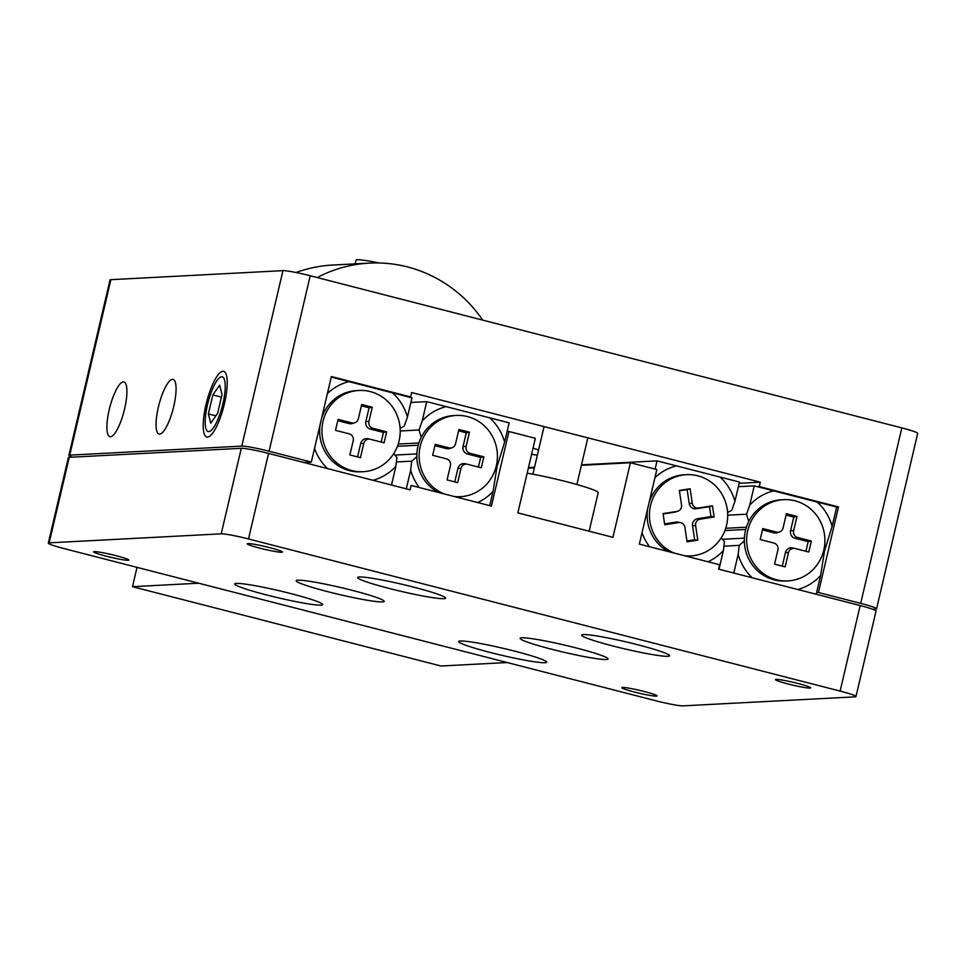 <?xml version="1.0" encoding="UTF-8"?>
<svg xmlns="http://www.w3.org/2000/svg" width="966" height="966" viewBox="0 0 966 966"><rect width="100%" height="100%" fill="white"/><g stroke="black" fill="none" stroke-linecap="round" stroke-linejoin="round"><path stroke-width="1.45" d="M644.358 691.535A18.076 1.425 13.2 0 1 657.049 695.918A18.076 1.425 13.2 0 1 634.529 692.054A18.076 1.425 13.2 0 1 621.838 687.659A18.076 1.425 13.2 0 1 644.358 691.535M797.976 683.481A18.076 1.425 13.2 0 1 810.655 687.877A18.076 1.425 13.2 0 1 788.147 684A18.076 1.425 13.2 0 1 775.457 679.617A18.076 1.425 13.2 0 1 797.976 683.481M269.743 547.65A18.076 1.425 13.2 0 1 282.422 552.033A18.076 1.425 13.2 0 1 259.914 548.169A18.076 1.425 13.2 0 1 247.224 543.786A18.076 1.425 13.2 0 1 269.743 547.65M116.125 555.704A18.076 1.425 13.2 0 1 128.816 560.087A18.076 1.425 13.2 0 1 106.296 556.211A18.076 1.425 13.2 0 1 93.605 551.827A18.076 1.425 13.2 0 1 116.125 555.704M490.39 652.509A45.197 3.562 -166.8 0 0 546.671 662.193A45.197 3.562 -166.8 0 0 514.963 651.217A45.197 3.562 -166.8 0 0 458.669 641.545A45.197 3.562 -166.8 0 0 490.39 652.509M551.827 649.297A45.197 3.562 -166.8 0 0 608.121 658.969A45.197 3.562 -166.8 0 0 576.412 648.005A45.197 3.562 -166.8 0 0 520.119 638.333A45.197 3.562 -166.8 0 0 551.827 649.297M613.277 646.073A45.197 3.562 -166.8 0 0 669.571 655.745A45.197 3.562 -166.8 0 0 637.85 644.781A45.197 3.562 -166.8 0 0 581.568 635.109A45.197 3.562 -166.8 0 0 613.277 646.073M266.411 594.911A45.197 3.562 -166.8 0 0 322.704 604.595A45.197 3.562 -166.8 0 0 290.995 593.631A45.197 3.562 -166.8 0 0 234.702 583.947A45.197 3.562 -166.8 0 0 266.411 594.911M327.86 591.699A45.197 3.562 -166.8 0 0 384.154 601.371A45.197 3.562 -166.8 0 0 352.433 590.407A45.197 3.562 -166.8 0 0 296.151 580.735A45.197 3.562 -166.8 0 0 327.86 591.699M389.31 588.475A45.197 3.562 -166.8 0 0 445.592 598.159A45.197 3.562 -166.8 0 0 413.883 587.195A45.197 3.562 -166.8 0 0 357.589 577.511A45.197 3.562 -166.8 0 0 389.31 588.475M855.973 696.571A22.592 1.775 -166.8 0 1 855.103 696.848L683.047 705.856A22.592 1.775 -166.8 0 1 655.781 700.748L64.154 548.616A22.592 1.775 -166.8 0 1 48.3 543.134L68.357 457.594A22.592 1.775 13.2 0 1 69.238 457.316L241.283 448.309A22.592 1.775 13.2 0 1 268.56 453.416L410.115 489.822L411.154 485.439L491.44 506.075L508.937 431.512L535.345 438.298L517.848 512.874L612.939 537.325L630.424 462.75L656.832 469.548L639.347 544.112L719.634 564.76L718.607 569.143L860.175 605.549A22.592 1.775 13.2 0 1 876.029 611.031L855.973 696.571A22.592 1.775 -166.8 0 0 840.118 691.088L248.491 538.956A22.592 1.775 -166.8 0 0 221.214 533.836L241.283 448.309M69.238 457.316L49.169 542.856L221.214 533.836M49.169 542.856A22.592 1.775 -166.8 0 0 48.3 543.134M507.09 431.609L508.937 431.512M528.354 468.099L534.379 467.785M581.387 465.322L630.424 462.75M507.21 662.543L440.991 666.009L132.499 586.688L137.039 567.356M296.043 272.509A135.59 130.47 -93 0 1 332.642 265.046L369.507 263.114A135.59 130.47 -93 0 1 482.759 320.132M132.499 586.688L198.718 583.21M317.198 277.556A135.59 130.47 -93 0 1 369.507 263.114M421.224 437.308L419.039 429.979L422.227 420.886A50.848 48.928 87 0 1 446.159 406.638L489.726 417.843A50.848 48.928 87 0 1 504.626 442.078L497.019 466.795L493.083 491.32A50.848 48.928 87 0 1 477.723 502.549M406.288 488.832L410.683 470.128A50.848 48.928 87 0 0 419.316 487.528M489.726 505.641L493.083 491.32M504.626 442.078L509.142 422.83L489.726 417.843M446.159 406.638L426.743 401.639L422.227 420.886M419.039 429.979L400.214 430.969M426.743 401.639L410.864 402.472M418.894 442.971L398.221 444.058M418.23 445.229L397.424 446.316M416.877 453.911L394.913 455.071M410.683 470.128L411.721 461.156L396.35 461.953M411.721 461.156L416.829 456.725M400.117 428.228L404.247 426.175L407.435 417.083A50.848 48.928 87 0 0 392.534 392.848L348.968 381.642A50.848 48.928 87 0 0 327.426 393.476M314.53 448.441A50.848 48.928 87 0 0 327.546 468.582M309.482 462.183L309.096 463.837M373.057 480.283A50.848 48.928 87 0 0 395.891 466.324L391.496 485.029M407.435 417.083L411.951 397.835L392.534 392.848M348.968 381.642L331.266 377.09M393.705 453.682L396.929 457.353L395.891 466.324M748.722 521.531L746.537 514.202L749.737 505.109A50.848 48.928 87 0 1 773.669 490.861L817.224 502.054A50.848 48.928 87 0 1 832.137 526.301L824.517 551.018L820.593 575.531A50.848 48.928 87 0 1 797.759 589.501M733.798 573.055L738.181 554.351A50.848 48.928 87 0 0 752.236 577.801M816.198 594.247L820.593 575.531M832.137 526.301L836.653 507.053L817.224 502.054M773.669 490.861L754.241 485.862L749.737 505.109M746.537 514.202L727.724 515.18M754.241 485.862L738.374 486.695M746.404 527.195L725.72 528.281M745.728 529.453L724.923 530.539M744.375 538.134L722.423 539.282M738.181 554.351L739.232 545.367L723.848 546.176M739.232 545.367L744.327 540.948M727.615 512.439L731.745 510.398L734.945 501.306A50.848 48.928 87 0 0 720.032 477.059L676.478 465.866A50.848 48.928 87 0 0 654.924 477.687M642.028 532.652A50.848 48.928 87 0 0 649.623 546.756M708.03 561.777A50.848 48.928 87 0 0 723.389 550.548L719.006 569.252M734.945 501.306L739.461 482.058L720.032 477.059M676.478 465.866L657.049 460.867L655.117 469.102M657.049 460.867L581.496 464.827M534.5 467.29L528.474 467.604M721.204 537.905L724.44 541.564L723.389 550.548M109.218 409.729A28.243 7.366 -75.6 0 0 109.87 436.68A28.243 7.366 -75.6 0 0 124.59 408.92A28.243 7.366 -75.6 0 0 123.938 381.968A28.243 7.366 -75.6 0 0 109.218 409.729M207.533 404.585A28.243 7.366 -75.6 0 0 208.185 431.536A28.243 7.366 -75.6 0 0 222.892 403.776A28.243 7.366 -75.6 0 0 222.252 376.825A28.243 7.366 -75.6 0 0 207.533 404.585M158.376 407.157A28.243 7.366 -75.6 0 0 159.028 434.108A28.243 7.366 -75.6 0 0 173.747 406.348A28.243 7.366 -75.6 0 0 173.095 379.397A28.243 7.366 -75.6 0 0 158.376 407.157M533.039 448.139A56.499 4.444 13.2 0 1 538.557 449.975M537.35 455.131A56.499 4.444 13.2 0 1 531.59 454.322M110.897 279.669L69.745 455.131A22.592 1.775 -166.8 0 0 68.876 455.397L110.027 279.935A22.592 1.775 13.2 0 1 110.897 279.669L282.953 270.649A22.592 1.775 13.2 0 1 310.219 275.757L901.846 427.902A22.592 1.775 13.2 0 1 917.7 433.384L876.548 608.846A22.592 1.775 -166.8 0 0 860.694 603.364L818.431 592.496L838.488 506.957L759.264 486.574L760.29 482.191L411.649 392.546L410.622 396.929L331.386 376.547L311.33 462.086L269.067 451.219A22.592 1.775 -166.8 0 0 241.79 446.111L282.953 270.649M757.416 486.671L759.264 486.574M836.653 507.053L838.488 506.957M408.787 397.026L410.622 396.929M739.159 483.302L760.29 482.191M303.819 462.485L311.33 462.086M69.745 455.131L241.79 446.111M68.876 455.397A22.592 1.775 -166.8 0 0 72.184 457.16M872.733 609.268L875.679 609.111A22.592 1.775 -166.8 0 0 876.548 608.846M816.584 592.593L818.431 592.496M527.158 473.183A45.197 3.562 13.2 0 1 597.592 491.875A45.197 3.562 13.2 0 1 598.183 492.684L589.139 531.203M783.643 499.663L781.337 499.784A40.681 39.135 87 0 0 745.438 530.624A40.681 39.135 87 0 0 785.6 581.025L787.906 580.904A40.681 39.135 87 0 0 823.805 550.065A40.681 39.135 87 0 0 783.643 499.663A40.681 39.135 87 0 0 747.744 530.503A40.681 39.135 87 0 0 787.906 580.904M762.766 528.559L760.194 539.523L773.923 543.061A5.651 5.434 -93 0 1 777.92 549.895L774.575 564.156L785.141 566.873L788.485 552.612A5.651 5.434 -93 0 1 795.054 548.495L808.784 552.021L811.355 541.057L797.626 537.519A5.651 5.434 -93 0 1 793.629 530.684L796.974 516.424L786.409 513.707L783.064 527.967A5.651 5.434 -93 0 1 776.495 532.085L762.766 528.559M779.405 532L777.135 532.737A6.279 6.05 -93 0 1 773.899 532.834L762.452 529.887M805.91 551.284L808.168 541.648L795.018 538.267A6.279 6.05 -93 0 1 790.574 530.66L793.774 517.015L786.095 515.035M793.774 517.015L796.974 516.424M808.168 541.648L811.355 541.057M782.255 566.124L785.43 552.588A6.279 6.05 -93 0 1 792.736 548M647.618 508.828A40.681 39.135 87 0 0 647.594 521.507A40.681 39.135 87 0 0 668.617 551.646M685.896 556.09A40.681 39.135 87 0 0 688.408 556.042L690.702 555.921A40.681 39.135 87 0 0 727.253 509.203A40.681 39.135 87 0 0 686.452 474.68A40.681 39.135 87 0 0 649.901 521.386A40.681 39.135 87 0 0 674.292 553.095M684.52 555.728A40.681 39.135 87 0 0 690.702 555.921M686.452 474.68L684.145 474.801A40.681 39.135 87 0 0 649.104 502.513M714.128 516.991L712.461 505.822L698.49 508.019A5.651 5.434 -93 0 1 692.284 503.274L690.11 488.76L679.364 490.45L681.537 504.964A5.651 5.434 -93 0 1 676.997 511.4L663.038 513.598L664.705 524.767L678.675 522.57A5.651 5.434 -93 0 1 684.882 527.315L687.055 541.829L697.79 540.139L695.617 525.625A5.651 5.434 -93 0 1 700.157 519.189L714.128 516.991L710.976 516.593L709.491 506.667L712.461 505.822M686.923 540.96L694.639 539.74L692.562 525.842A6.279 6.05 -93 0 1 697.609 518.694L710.976 516.593M694.639 539.74L697.79 540.139M664.572 523.898L676.115 522.075A6.279 6.05 -93 0 1 678.217 522.135L680.559 522.618M677.794 511.207L675.512 511.944A6.279 6.05 -93 0 1 674.63 512.149L663.087 513.972M709.491 506.667L696.124 508.768A6.279 6.05 -93 0 1 689.217 503.503L687.14 489.605L679.424 490.825M687.14 489.605L690.11 488.76M358.941 390.457A40.681 39.135 87 0 0 323.042 421.297A40.681 39.135 87 0 0 363.204 471.698A40.681 39.135 87 0 0 399.103 440.858A40.681 39.135 87 0 0 358.941 390.457L356.647 390.578A40.681 39.135 87 0 0 321.606 418.29M320.12 424.605A40.681 39.135 87 0 0 360.898 471.819L363.204 471.698M338.064 419.341L335.492 430.317L349.221 433.843A5.651 5.434 -93 0 1 353.218 440.689L349.873 454.938L360.439 457.655L363.784 443.406A5.651 5.434 -93 0 1 370.352 439.276L384.094 442.814L386.666 431.838L372.924 428.312A5.651 5.434 -93 0 1 368.927 421.466L372.272 407.217L361.707 404.5L358.362 418.749A5.651 5.434 -93 0 1 351.793 422.879L338.064 419.341M354.715 422.794L352.433 423.519A6.279 6.05 -93 0 1 349.197 423.615L337.75 420.681M381.208 442.066L383.466 432.43L370.328 429.049A6.279 6.05 -93 0 1 365.885 421.442L369.084 407.809L361.393 405.829M369.084 407.809L372.272 407.217M383.466 432.43L386.666 431.838M357.565 456.918L360.741 443.382A6.279 6.05 -93 0 1 368.046 438.793M454.213 496.512A40.681 39.135 87 0 0 460.396 496.693A40.681 39.135 87 0 0 496.307 465.853A40.681 39.135 87 0 0 456.145 415.452L453.839 415.573A40.681 39.135 87 0 0 417.928 446.413A40.681 39.135 87 0 0 438.31 492.418M456.145 415.452A40.681 39.135 87 0 0 420.234 446.292A40.681 39.135 87 0 0 443.974 493.88M455.59 496.862A40.681 39.135 87 0 0 458.089 496.814L460.396 496.693M435.255 444.336L432.683 455.3L446.425 458.838A5.651 5.434 -93 0 1 450.422 465.684L447.077 479.933L457.642 482.65L460.975 468.401A5.651 5.434 -93 0 1 467.544 464.272L481.285 467.798L483.857 456.833L470.116 453.308A5.651 5.434 -93 0 1 466.119 446.461L469.464 432.213L458.898 429.496L455.566 443.744A5.651 5.434 -93 0 1 448.997 447.874L435.255 444.336M451.907 447.789L449.625 448.514A6.279 6.05 -93 0 1 446.389 448.61L434.942 445.676M478.399 467.061L480.657 457.425L467.52 454.044A6.279 6.05 -93 0 1 463.076 446.437L466.276 432.792L458.596 430.824M466.276 432.792L469.464 432.213M480.657 457.425L483.857 456.833M454.757 481.913L457.932 468.377A6.279 6.05 -93 0 1 465.238 463.789M224.438 403.691A33.895 8.839 -75.6 0 0 223.653 371.342A33.895 8.839 -75.6 0 0 205.999 404.657A33.895 8.839 -75.6 0 0 206.772 437.006A33.895 8.839 -75.6 0 0 224.438 403.691M212.834 394.925L208.378 413.919L210.757 423.168L217.604 413.436L222.047 394.442L219.668 385.18L212.834 394.925L221.419 397.135M215.901 415.851L208.378 413.919M355.162 263.863L356.031 260.144A33.895 2.669 13.2 0 1 379.203 262.981M840.118 691.088L860.175 605.549M268.56 453.416L248.491 538.956M310.219 275.757L269.067 451.219M860.694 603.364L901.846 427.902M773.899 532.834L776.495 532.085M790.574 530.66L793.629 530.684M795.018 538.267L797.626 537.519M785.43 552.588L788.485 552.612M697.609 518.694L700.157 519.189M692.562 525.842L695.617 525.625M676.115 522.075L678.675 522.57M674.63 512.149L676.997 511.4M689.217 503.503L692.284 503.274M696.124 508.768L698.49 508.019M349.197 423.615L351.793 422.879M365.885 421.442L368.927 421.466M370.328 429.049L372.924 428.312M360.741 443.382L363.784 443.406M446.389 448.61L448.997 447.874M463.076 446.437L466.119 446.461M467.52 454.044L470.116 453.308M457.932 468.377L460.975 468.401M532.882 474.197L544.051 426.586M576.883 484.521L587.823 437.84M794.825 548.434L792.482 547.939M370.123 439.228L367.78 438.733M467.315 464.211L464.972 463.728"/></g></svg>
